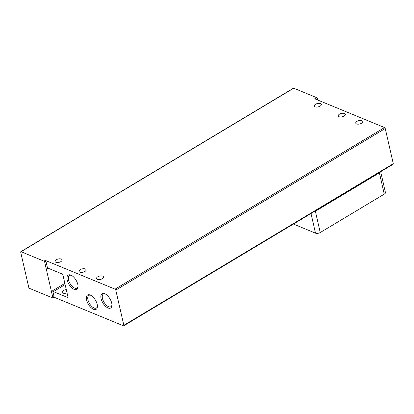 <?xml version="1.0" encoding="UTF-8"?>
<svg xmlns="http://www.w3.org/2000/svg" width="414" height="414" viewBox="0 0 414 414"><rect width="100%" height="100%" fill="white"/><g stroke="black" fill="none" stroke-linecap="round" stroke-linejoin="round"><path stroke-width="0.62" d="M344.464 113.503A3.602 1.728 -12.9 0 0 340.375 113.741A3.602 1.728 -12.9 0 0 338.264 115.92A3.602 1.728 -12.9 0 0 339.087 116.727A3.602 1.728 -12.9 0 0 343.175 116.494A3.602 1.728 -12.9 0 0 345.286 114.311A3.602 1.728 -12.9 0 0 344.464 113.503M361.919 120.697A3.602 1.728 -12.9 0 0 357.831 120.935A3.602 1.728 -12.9 0 0 355.719 123.113A3.602 1.728 -12.9 0 0 356.542 123.921A3.602 1.728 -12.9 0 0 360.63 123.688A3.602 1.728 -12.9 0 0 362.736 121.504A3.602 1.728 -12.9 0 0 361.919 120.697M320.467 103.614A3.602 1.728 -12.9 0 0 316.379 103.852A3.602 1.728 -12.9 0 0 314.267 106.031A3.602 1.728 -12.9 0 0 315.09 106.838A3.602 1.728 -12.9 0 0 319.178 106.6A3.602 1.728 -12.9 0 0 321.29 104.421A3.602 1.728 -12.9 0 0 320.467 103.614M61.251 259.071A3.602 1.728 -12.9 0 0 57.163 259.309A3.602 1.728 -12.9 0 0 55.052 261.488A3.602 1.728 -12.9 0 0 55.874 262.295A3.602 1.728 -12.9 0 0 59.963 262.062A3.602 1.728 -12.9 0 0 62.074 259.878A3.602 1.728 -12.9 0 0 61.251 259.071M85.248 268.96A3.602 1.728 -12.9 0 0 81.16 269.198A3.602 1.728 -12.9 0 0 79.048 271.377A3.602 1.728 -12.9 0 0 79.871 272.184A3.602 1.728 -12.9 0 0 83.959 271.951A3.602 1.728 -12.9 0 0 86.071 269.773A3.602 1.728 -12.9 0 0 85.248 268.96M102.703 276.154A3.602 1.728 -12.9 0 0 98.615 276.392A3.602 1.728 -12.9 0 0 96.503 278.57A3.602 1.728 -12.9 0 0 97.326 279.378A3.602 1.728 -12.9 0 0 101.414 279.145A3.602 1.728 -12.9 0 0 103.526 276.966A3.602 1.728 -12.9 0 0 102.703 276.154M70.856 275.098A8.342 4.109 -121 0 0 67.187 280.04A8.342 4.109 -121 0 0 74.127 289.36A8.342 4.109 -121 0 0 78.023 286.933A8.342 4.109 -121 0 0 70.949 275.134A8.342 4.109 -121 0 0 70.856 275.098M71.431 275.367A7.343 3.617 -121 0 0 69.459 275.481A7.343 3.617 -121 0 0 69.174 281.748A7.343 3.617 -121 0 0 74.675 288.061A7.343 3.617 -121 0 0 77.014 288.082A7.343 3.617 -121 0 0 78.044 286.39M104.758 293.712A8.342 4.109 -121 0 0 101.083 298.66A8.342 4.109 -121 0 0 108.023 307.98A8.342 4.109 -121 0 0 111.92 305.548A8.342 4.109 -121 0 0 104.845 293.754A8.342 4.109 -121 0 0 104.758 293.712M105.332 293.987A7.343 3.617 -121 0 0 103.355 294.1A7.343 3.617 -121 0 0 103.076 300.367A7.343 3.617 -121 0 0 108.572 306.681A7.343 3.617 -121 0 0 110.911 306.702A7.343 3.617 -121 0 0 111.94 305.009M90.816 295.306A7.343 3.617 -121 0 0 88.839 295.42A7.343 3.617 -121 0 0 87.949 299.793A7.343 3.617 -121 0 0 94.056 308A7.343 3.617 -121 0 0 96.395 308.021A7.343 3.617 -121 0 0 97.425 306.329M97.181 304.352A8.342 4.109 -121 0 0 90.33 295.073A8.342 4.109 -121 0 0 86.573 299.979A8.342 4.109 -121 0 0 92.467 308.746A8.342 4.109 -121 0 0 97.404 306.872A8.342 4.109 -121 0 0 97.181 304.352M67.021 292.848A3.602 1.728 167.1 0 1 62.928 293.086A3.602 1.728 167.1 0 1 62.105 292.279A3.602 1.728 167.1 0 1 66.281 289.624M43.982 261.151L21.078 251.712L293.733 88.192L316.638 97.632L314.718 98.786L384.528 127.553L115.071 289.153L45.266 260.385L43.982 261.151A0.859 0.424 59 0 1 44.696 262.109L52.754 297.299A0.859 0.424 59 0 1 52.65 297.806A0.859 0.424 59 0 1 52.376 297.806L29.472 288.361A0.859 0.424 59 0 1 28.757 287.404L20.7 252.219A0.859 0.424 59 0 1 20.803 251.707A0.859 0.424 59 0 1 21.078 251.712M293.733 88.192A0.859 0.424 -121 0 0 293.459 88.187L20.803 251.707M48.314 268.277L47.657 268.67L45.975 261.343A0.859 0.424 -121 0 0 45.266 260.385M47.657 268.67A0.859 0.424 59 0 1 47.76 268.163A0.859 0.424 59 0 1 48.034 268.163L62.214 274.006A0.859 0.424 59 0 1 62.928 274.963L67.963 296.957A0.859 0.424 59 0 1 67.86 297.469A0.859 0.424 59 0 1 67.585 297.464L67.984 297.226M65.133 284.589L53.406 291.622L67.585 297.464M53.406 291.622A0.859 0.424 59 0 1 52.692 290.664L64.853 283.373M52.65 297.806L53.934 297.04A0.859 0.424 -121 0 0 54.037 296.527L52.692 290.664M115.071 289.153A0.859 0.424 59 0 1 115.785 290.116L123.843 325.3A0.859 0.424 59 0 1 123.739 325.813A0.859 0.424 59 0 1 123.465 325.808L53.82 297.107M115.785 290.116L385.243 128.516A0.859 0.424 -121 0 0 384.528 127.553M123.739 325.813L393.196 164.213A0.859 0.424 -121 0 0 393.3 163.701L123.843 325.3M385.243 128.516L393.3 163.701M316.089 99.35L317.352 98.589A0.859 0.424 -121 0 0 316.638 97.632M317.352 98.589L317.678 100.002M380.668 171.727L385.418 192.474A3.431 1.646 167.1 0 1 384.254 194.14L320.255 232.523A3.431 1.646 167.1 0 1 315.509 233.16L293.417 224.052M380.45 171.857A3.431 1.646 167.1 0 1 379.39 172.881L315.385 211.264A3.431 1.646 167.1 0 1 313.558 211.973M44.696 262.109L45.975 261.343M54.037 296.527L52.754 297.299M311.007 213.5L315.509 233.16M320.255 232.523L315.385 211.264M379.39 172.881L384.254 194.14"/></g></svg>
